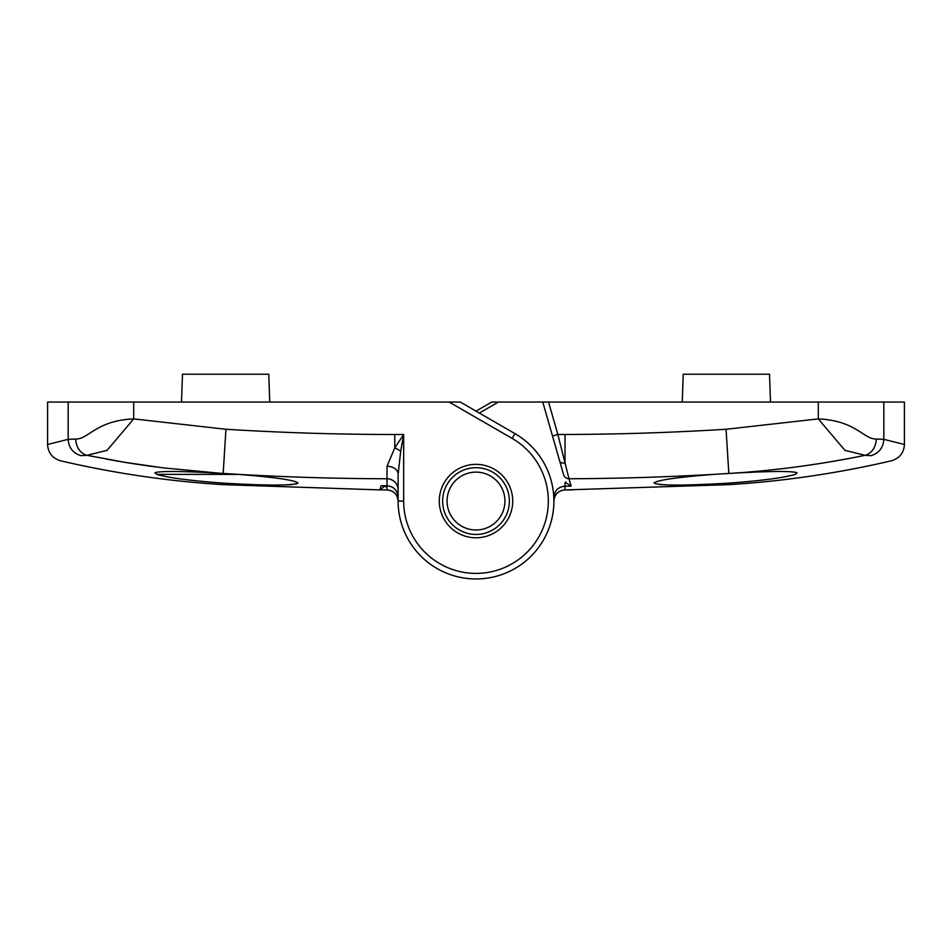 <?xml version="1.0" encoding="UTF-8"?>
<svg xmlns="http://www.w3.org/2000/svg" width="952" height="952" viewBox="0 0 952 952"><rect width="100%" height="100%" fill="white"/><g stroke="black" fill="none" stroke-linecap="round" stroke-linejoin="round"><path stroke-width="1.43" d="M381.514 485.782L387.012 485.806L387.012 478.773A2767.488 2767.488 -0.1 0 1 238.738 474.393C275.521 477.357 295.263 480.236 297.964 483.009C293.275 485.698 268.357 485.746 223.185 483.14L243.224 484.223M258.92 484.806L269.725 485.032M287.04 484.865L292.669 484.485M295.81 484.044L297.107 483.699M381.002 485.782L379.824 489.899L223.185 484.651L223.185 483.14C190.4 480.712 168.242 477.797 156.711 474.37L154.926 472.751C159.924 470.895 181.927 471.085 220.947 473.322L163.232 467.884L124.974 462.351L86.953 455.318L80.944 455.639C53.657 462.529 53.657 462.529 80.944 455.639C73.007 453.223 68.746 447.785 68.187 439.324L75.839 439.05C88.893 439.074 96.033 420.546 133.72 418.904L107.064 450.355L86.953 455.318A16.696 14.47 91.9 0 1 75.839 439.05M238.738 474.393L156.711 474.358M238.44 474.37L223.185 473.442A72.78 0.797 -176.9 0 0 220.947 473.322M509.38 501.073A33.38 33.38 0 0 0 476 467.694A33.38 33.38 0 0 0 442.62 501.073A33.38 33.38 0 0 0 476 534.453A33.38 33.38 0 0 0 509.38 501.073M385.215 485.806L379.824 489.899L387.012 489.935C393.842 490.708 397.543 494.421 398.115 501.061L403.672 501.073A72.328 72.328 0 0 0 512.164 563.703A72.328 72.328 0 0 0 512.164 438.432L449.13 402.041L460.256 402.041L514.949 433.612A77.885 77.885 0 0 1 514.949 568.522A77.885 77.885 0 0 1 398.115 501.073C397.46 494.314 393.759 490.601 387.012 489.935A2781.815 2781.815 180 0 1 380.038 489.899M47.6 444.524L68.187 439.324L68.187 402.041L47.6 402.041L47.6 444.524C48.064 452.783 52.36 458.198 60.488 460.78C114.061 473.287 168.29 481.248 223.185 484.651M449.13 402.041L68.187 402.041M385.203 485.877L384.941 486.579A1966.463 1391.764 0.2 0 0 387.024 486.591L387.012 489.935M105.696 458.983A976.3 976.288 179.9 0 0 155.902 466.944M398.115 501.073L398.115 474.215L400.709 451.212L403.672 434.493L403.672 501.073M398.115 489.852A11.126 11.079 180 0 0 387.012 478.773L387 466.266L394.771 447.868L403.672 434.493L394.771 434.493L394.771 447.868A11.126 3.023 -153.4 0 1 400.709 451.212M387.012 485.806C393.759 486.484 397.46 490.197 398.115 496.968C397.27 490.054 393.569 486.341 387.012 485.806L381.252 485.782M387 466.266A11.126 7.949 180 0 1 398.115 474.215M269.761 402.041L268.785 374.219L182.486 374.219L181.511 402.041M865.035 455.318A976.3 976.288 -179.9 0 1 731.053 473.322C770.085 471.085 792.088 470.895 797.074 472.751L795.289 474.37C783.758 477.797 761.6 480.712 728.816 483.14C683.631 485.746 658.713 485.698 654.036 483.009C656.749 480.236 676.491 477.357 713.262 474.393A2767.571 2767.571 0.1 0 1 568.987 478.761L571.105 486.174L564.988 486.198C558.241 486.877 554.54 490.589 553.885 497.349L553.885 501.073C554.54 494.314 558.241 490.601 564.988 489.935A2781.815 2781.815 180 0 0 572.176 489.899L571.962 489.899M731.053 473.322A72.78 0.797 176.9 0 0 728.816 473.442L713.262 474.393M659.581 484.508L665.293 484.877M785.876 476.583L793.563 474.87M797.074 472.751L795.717 474.191M904.4 444.524L904.4 402.041L883.813 402.041L883.813 439.324C883.254 447.785 878.993 453.223 871.056 455.639L865.047 455.318L844.936 450.355L818.28 418.904C856.36 420.724 862.857 438.943 876.161 439.05L883.813 439.324L904.4 444.524C903.936 452.783 899.64 458.198 891.512 460.78C837.938 473.287 783.71 481.248 728.816 484.651L728.816 483.14M552.505 436.016L557.86 434.481L568.987 478.761A5.569 5.534 164 0 1 563.62 474.762L542.759 402.041L883.813 402.041M556.658 450.498L559.348 459.887M728.816 484.651L564.988 489.935L564.976 482.866L566.023 482.854A5.581 5.581 -111 0 1 565.678 481.95M476 411.133L491.744 402.041L542.759 402.041M871.056 455.639C898.343 462.529 898.343 462.529 871.056 455.639L871.318 455.699M865.047 455.318A16.696 14.47 -91.9 0 0 876.161 439.05M566.023 482.854L571.105 486.174M770.489 402.041L769.513 374.219L683.215 374.219L682.239 402.041M504.929 501.073A28.929 28.929 0 0 0 461.53 476.012A28.929 28.929 0 0 0 461.53 526.123A28.929 28.929 0 0 0 504.929 501.073M394.771 434.493A2723.446 2723.446 0 0 1 225.933 429.257L133.72 418.904L133.72 402.041M548.554 402.041L557.86 434.481L565.024 434.481A2723.494 2723.494 0 0 0 726.067 429.257L818.28 418.904L818.28 402.041M512.723 501.073A36.723 36.723 0 0 1 457.638 532.87A36.723 36.723 0 0 1 457.638 469.276A36.723 36.723 0 0 1 512.723 501.073M514.949 433.612L512.164 438.432M225.933 429.257L223.185 473.442M498.42 402.041L479.344 413.061M728.816 473.442L726.067 429.257M565.024 434.481L565 462.969A5.569 3.475 -16 0 1 559.657 460.947M564.988 489.935C558.158 490.708 554.457 494.421 553.885 501.061"/></g></svg>
